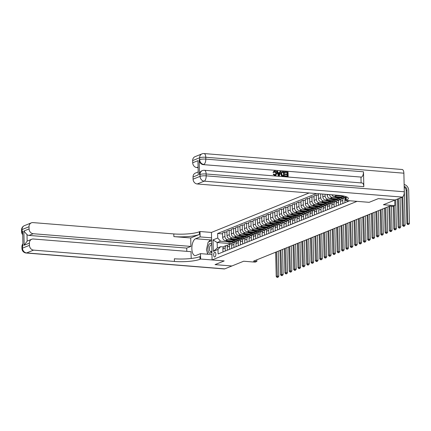 <?xml version="1.0" encoding="UTF-8"?>
<svg xmlns="http://www.w3.org/2000/svg" width="431" height="431" viewBox="0 0 431 431"><rect width="100%" height="100%" fill="white"/><g stroke="black" fill="none" stroke-linecap="round" stroke-linejoin="round"><path stroke-width="0.65" d="M214.821 256.962A2.43 1.104 -85.4 0 0 215.877 254.403A2.43 1.104 -85.4 0 0 214.961 252.162A2.43 1.104 -85.4 0 0 214.713 252.205A2.43 1.104 -85.4 0 0 213.652 254.764A2.43 1.104 -85.4 0 0 214.573 257.005A2.43 1.104 -85.4 0 0 214.821 256.962M309.081 192.969L211.449 232.433L199.995 231.512L199.364 231.765A18.969 3.75 -1.3 0 1 173.806 233.931L32.971 222.601A4.552 3.954 68 0 0 31.366 222.843A4.552 3.954 68 0 0 29.028 226.738L22.056 229.556L22.1 231.415L22.622 231.205L22.962 246.079L22.439 246.29L22.482 248.148L29.448 245.331L29.4 243.138L24.174 245.25L23.85 231.043L27.008 234.647L27.153 241.123A4.552 3.954 -112 0 1 27.557 240.929L31.738 239.243A4.552 3.954 68 0 0 29.4 243.138M29.448 245.331A4.552 3.954 68 0 0 33.596 250.12L26.625 252.932L224.745 268.874L231.889 265.986L215.042 264.629L224.206 260.927L215.058 264.623L231.905 265.981L243.666 261.224L255.12 262.145L256.86 261.445L256.828 259.823M403.879 173.192L205.765 157.256A4.552 2.069 -85.4 0 0 204.035 153.56L402.155 169.502A4.552 2.069 94.6 0 1 403.879 173.192L404.305 191.784A4.552 2.069 94.6 0 1 402.312 197.091L395.173 199.979L378.326 198.621L369.162 202.328L378.305 198.632L395.152 199.984L383.391 204.741L394.85 205.662L394.726 200.162M394.85 205.662L393.104 206.368L389.737 206.093L253.493 261.17L256.86 261.445M199.989 259.284A18.969 3.75 -1.3 0 1 174.431 261.45L174.372 258.772A18.969 3.75 -1.3 0 0 199.93 256.607L199.989 259.284L200.62 259.031L224.206 260.927L212.074 259.952L211.449 232.433M212.074 259.952L357.03 201.352L369.162 202.328L345.576 200.431L346.201 200.178A18.969 3.75 178.7 0 0 348.318 198.389A18.969 3.75 178.7 0 0 338.066 195.302L197.226 183.972A4.552 3.954 -112 0 1 193.083 179.183L200.054 176.365L200.011 174.507L199.488 174.717A4.552 3.954 -112 0 1 201.821 170.821L202.344 170.611A4.552 3.954 68 0 0 200.011 174.507A4.552 0.9 178.7 0 1 206.142 173.984L206.185 175.848L404.305 191.784M349.676 200.76L218.091 253.951L217.989 249.452L213.286 251.354L213.027 239.905L217.73 238.004L217.628 233.5L222.574 233.898M316.435 193.562L217.628 233.5M230.908 243.634L217.181 242.529L217.305 248.035L220.618 246.694L223.533 246.931M225.246 251.063L225.176 247.922A3.033 2.634 -112 0 1 226.733 245.325A3.033 2.634 -112 0 1 227.805 245.164L227.891 245.169M229.604 249.301L229.529 246.16A3.033 2.634 -112 0 1 231.091 243.563A3.033 2.634 -112 0 1 232.158 243.402L232.244 243.407M233.958 247.539L233.888 244.399A3.033 2.634 -112 0 1 235.445 241.802A3.033 2.634 -112 0 1 236.517 241.64L236.603 241.646M238.316 245.778L238.241 242.637A3.033 2.634 -112 0 1 239.803 240.04A3.033 2.634 -112 0 1 240.87 239.878L240.956 239.889M242.669 244.016L242.599 240.875A3.033 2.634 -112 0 1 244.156 238.278A3.033 2.634 -112 0 1 245.228 238.122L245.314 238.127M247.028 242.254L246.952 239.119A3.033 2.634 -112 0 1 248.509 236.522A3.033 2.634 -112 0 1 249.581 236.36L249.668 236.366M251.381 240.498L251.311 237.357A3.033 2.634 -112 0 1 252.868 234.76A3.033 2.634 -112 0 1 253.94 234.599L254.021 234.604M255.734 238.736L255.664 235.595A3.033 2.634 -112 0 1 257.221 232.999A3.033 2.634 -112 0 1 258.293 232.837L258.379 232.842M260.092 236.975L260.022 233.834A3.033 2.634 -112 0 1 261.579 231.237A3.033 2.634 -112 0 1 262.651 231.075L262.732 231.086M264.445 235.213L264.375 232.072A3.033 2.634 -112 0 1 265.932 229.475A3.033 2.634 -112 0 1 267.005 229.314L267.091 229.324M268.804 233.451L268.734 230.316A3.033 2.634 -112 0 1 270.291 227.713A3.033 2.634 -112 0 1 271.358 227.557L271.444 227.563M273.157 231.689L273.087 228.554A3.033 2.634 -112 0 1 274.644 225.957A3.033 2.634 -112 0 1 275.716 225.796L275.802 225.801M277.516 229.933L277.445 226.792A3.033 2.634 -112 0 1 279.002 224.195A3.033 2.634 -112 0 1 280.069 224.034L280.155 224.039M281.869 228.171L281.799 225.03A3.033 2.634 -112 0 1 283.356 222.434A3.033 2.634 -112 0 1 284.428 222.272L284.514 222.277M286.227 226.41L286.157 223.269A3.033 2.634 -112 0 1 287.714 220.672A3.033 2.634 -112 0 1 288.781 220.51L288.867 220.521M290.58 224.648L290.51 221.507A3.033 2.634 -112 0 1 292.067 218.91A3.033 2.634 -112 0 1 293.139 218.754L293.225 218.759M294.939 222.886L294.869 219.751A3.033 2.634 -112 0 1 296.426 217.154A3.033 2.634 -112 0 1 297.492 216.992L297.579 216.998M299.292 221.13L299.222 217.989A3.033 2.634 -112 0 1 300.779 215.392A3.033 2.634 -112 0 1 301.851 215.231L301.937 215.236M303.65 219.368L303.575 216.227A3.033 2.634 -112 0 1 305.137 213.631A3.033 2.634 -112 0 1 306.204 213.469L306.29 213.474M308.003 217.607L307.933 214.466A3.033 2.634 -112 0 1 309.49 211.869A3.033 2.634 -112 0 1 310.562 211.707L310.649 211.718M312.362 215.845L312.286 212.704A3.033 2.634 -112 0 1 313.849 210.107A3.033 2.634 -112 0 1 314.916 209.945L315.002 209.956M316.715 214.083L316.645 210.942A3.033 2.634 -112 0 1 318.202 208.345A3.033 2.634 -112 0 1 319.274 208.189L319.36 208.195M321.073 212.321L320.998 209.186A3.033 2.634 -112 0 1 322.56 206.589A3.033 2.634 -112 0 1 323.627 206.427L323.713 206.433M325.427 210.565L325.357 207.424A3.033 2.634 -112 0 1 326.913 204.827A3.033 2.634 -112 0 1 327.986 204.666L328.072 204.671M329.785 208.803L329.71 205.662A3.033 2.634 -112 0 1 331.267 203.066A3.033 2.634 -112 0 1 332.339 202.904L332.425 202.909M334.138 207.042L334.068 203.901A3.033 2.634 -112 0 1 335.625 201.304A3.033 2.634 -112 0 1 336.697 201.142L336.778 201.153M338.491 205.28L338.421 202.139A3.033 2.634 -112 0 1 339.978 199.542A3.033 2.634 -112 0 1 341.05 199.381L341.137 199.391M342.85 203.518L342.78 200.383A3.033 2.634 -112 0 1 344.337 197.781A3.033 2.634 -112 0 1 345.403 197.624L345.49 197.63M344.768 196.299L344.471 196.277M340.851 195.986L336.568 195.642A3.033 2.634 -112 0 1 335.119 195.065M345.506 197.457L334.305 196.558A3.033 2.634 -112 0 1 331.897 194.807M343.108 198.276L340.113 198.039M336.498 197.748L332.215 197.403A3.033 2.634 -112 0 1 329.483 194.607M341.282 199.23L329.947 198.319A3.033 2.634 -112 0 1 327.188 195.124L327.172 194.424M338.755 200.038L335.76 199.795M332.139 199.505L327.856 199.165A3.033 2.634 -112 0 1 325.098 195.97L325.055 194.252M336.923 200.991L325.594 200.076A3.033 2.634 -112 0 1 322.83 196.886L322.765 194.069M334.402 201.8L331.401 201.557M327.786 201.266L323.503 200.921A3.033 2.634 -112 0 1 320.739 197.732L320.653 193.902M332.57 202.748L321.24 201.837A3.033 2.634 -112 0 1 318.477 198.648L318.374 194.149L319.263 193.788M330.044 203.561L327.048 203.319M323.433 203.028L319.145 202.683A3.033 2.634 -112 0 1 316.386 199.494L316.284 194.995L318.396 195.162M328.212 204.51L316.882 203.599A3.033 2.634 -112 0 1 314.118 200.41L314.016 195.911L316.284 194.995M325.691 205.323L322.69 205.081M319.075 204.79L314.792 204.445A3.033 2.634 -112 0 1 312.028 201.255L311.925 196.751L314.043 196.924M323.859 206.271L312.529 205.361A3.033 2.634 -112 0 1 309.765 202.171L309.663 197.667L311.925 196.751M321.332 207.085L318.337 206.842M314.722 206.551L310.439 206.207A3.033 2.634 -112 0 1 307.675 203.012L307.572 198.513L309.684 198.686M319.5 208.033L308.17 207.122A3.033 2.634 -112 0 1 305.407 203.928L305.304 199.429L307.572 198.513M316.979 208.841L313.978 208.604M310.363 208.313L306.08 207.968A3.033 2.634 -112 0 1 303.316 204.773L303.214 200.275L305.331 200.447M315.147 209.795L303.817 208.884A3.033 2.634 -112 0 1 301.053 205.689L300.951 201.191L303.214 200.275M312.62 210.603L309.625 210.36M306.01 210.069L301.727 209.725A3.033 2.634 -112 0 1 298.963 206.535L298.861 202.037L300.973 202.209M310.794 211.556L299.459 210.64A3.033 2.634 -112 0 1 296.695 207.451L296.593 202.953L298.861 202.037M308.267 212.364L305.272 212.122M301.652 211.831L297.368 211.486A3.033 2.634 -112 0 1 294.605 208.297L294.502 203.798L296.62 203.965M306.436 213.313L295.106 212.402A3.033 2.634 -112 0 1 292.342 209.213L292.24 204.714L294.502 203.798M303.909 214.126L300.913 213.884M297.298 213.593L293.015 213.248A3.033 2.634 -112 0 1 290.252 210.059L290.149 205.56L292.261 205.727M302.083 215.074L290.747 214.164A3.033 2.634 -112 0 1 287.983 210.975L287.881 206.476L290.149 205.56M299.556 215.888L296.56 215.645M292.94 215.355L288.657 215.01A3.033 2.634 -112 0 1 285.893 211.82L285.791 207.316L287.908 207.489M297.724 216.836L286.394 215.926A3.033 2.634 -112 0 1 283.63 212.731L283.528 208.232L285.791 207.316M295.197 217.644L292.202 217.407M288.587 217.116L284.304 216.771A3.033 2.634 -112 0 1 281.54 213.577L281.438 209.078L283.55 209.25M293.371 218.598L282.036 217.687A3.033 2.634 -112 0 1 279.272 214.493L279.169 209.994L281.438 209.078M290.844 219.406L287.849 219.169M284.228 218.873L279.945 218.533A3.033 2.634 -112 0 1 277.181 215.338L277.079 210.84L279.196 211.012M289.012 220.36L277.683 219.444A3.033 2.634 -112 0 1 274.919 216.254L274.816 211.756L277.079 210.84M286.486 221.168L283.49 220.925M279.875 220.634L275.592 220.289A3.033 2.634 -112 0 1 272.828 217.1L272.726 212.602L274.838 212.769M284.659 222.121L273.324 221.205A3.033 2.634 -112 0 1 270.56 218.016L270.463 213.517L272.726 212.602M282.133 222.929L279.137 222.687M275.517 222.396L271.234 222.051A3.033 2.634 -112 0 1 268.47 218.862L268.368 214.363L270.485 214.53M280.301 223.878L268.971 222.967A3.033 2.634 -112 0 1 266.207 219.778L266.105 215.279L268.368 214.363M277.774 224.691L274.779 224.449M271.164 224.158L266.881 223.813A3.033 2.634 -112 0 1 264.117 220.624L264.014 216.125L266.126 216.292M275.948 225.639L264.612 224.729A3.033 2.634 -112 0 1 261.854 221.539L261.752 217.035L264.014 216.125M273.421 226.453L270.426 226.21M266.805 225.919L262.522 225.575A3.033 2.634 -112 0 1 259.758 222.38L259.661 217.881L261.773 218.054M271.589 227.401L260.259 226.49A3.033 2.634 -112 0 1 257.496 223.296L257.393 218.797L259.661 217.881M269.063 228.209L266.067 227.972M262.452 227.681L258.169 227.336A3.033 2.634 -112 0 1 255.405 224.142L255.303 219.643L257.415 219.815M267.236 229.163L255.901 228.252A3.033 2.634 -112 0 1 253.142 225.057L253.04 220.559L255.303 219.643M264.709 229.971L261.714 229.728M258.094 229.437L253.811 229.093A3.033 2.634 -112 0 1 251.052 225.903L250.95 221.405L253.062 221.577M262.878 230.924L251.548 230.009A3.033 2.634 -112 0 1 248.784 226.819L248.682 222.321L250.95 221.405M260.351 231.733L257.355 231.49M253.74 231.199L249.457 230.854A3.033 2.634 -112 0 1 246.694 227.665L246.591 223.166L248.703 223.333M258.525 232.681L247.195 231.77A3.033 2.634 -112 0 1 244.431 228.581L244.329 224.082L246.591 223.166M255.998 233.494L253.002 233.252M249.382 232.961L245.099 232.616A3.033 2.634 -112 0 1 242.341 229.427L242.238 224.928L244.35 225.095M254.166 234.442L242.836 233.532A3.033 2.634 -112 0 1 240.072 230.343L239.97 225.844L242.238 224.928M251.645 235.256L248.644 235.014M245.029 234.723L240.746 234.378A3.033 2.634 -112 0 1 237.982 231.188L237.88 226.684L239.997 226.857M249.813 236.204L238.483 235.294A3.033 2.634 -112 0 1 235.719 232.099L235.617 227.6L237.88 226.684M247.286 237.012L244.291 236.775M240.676 236.484L236.393 236.14A3.033 2.634 -112 0 1 233.629 232.945L233.527 228.446L235.638 228.619M245.454 237.966L234.125 237.055A3.033 2.634 -112 0 1 231.361 233.861L231.258 229.362L233.527 228.446M242.933 238.774L239.932 238.537M236.317 238.246L232.034 237.901A3.033 2.634 -112 0 1 229.27 234.706L229.168 230.208L231.285 230.38M241.101 239.728L229.771 238.817A3.033 2.634 -112 0 1 227.008 235.622L226.905 231.124L229.168 230.208M238.575 240.536L235.579 240.293M231.964 240.002L227.681 239.658A3.033 2.634 -112 0 1 224.917 236.468L224.815 231.97L226.927 232.137M236.743 241.489L225.413 240.573A3.033 2.634 -112 0 1 222.649 237.384L222.547 232.885L224.815 231.97M234.222 242.297L231.226 242.055M227.606 241.764L220.494 241.193L217.181 242.529L213.027 239.905M347.203 201.762L347.176 200.56M344.94 202.672L344.87 199.537A3.033 2.634 -112 0 1 345.511 197.608M340.587 204.434L340.512 201.293A3.033 2.634 -112 0 1 342.069 198.696L344.337 197.781M336.228 206.196L336.158 203.055A3.033 2.634 -112 0 1 337.715 200.458L339.978 199.542M343.852 197.323L343.863 197.974M331.875 207.957L331.8 204.817A3.033 2.634 -112 0 1 333.362 202.22L335.625 201.304M339.493 199.084L339.509 199.736M327.517 209.719L327.447 206.578A3.033 2.634 -112 0 1 329.004 203.982L331.267 203.066M335.14 200.846L335.151 201.498M323.164 211.481L323.088 208.34A3.033 2.634 -112 0 1 324.651 205.743L326.913 204.827M330.782 202.608L330.798 203.254M318.805 213.237L318.735 210.102A3.033 2.634 -112 0 1 320.292 207.505L322.56 206.589M326.429 204.369L326.439 205.016M314.452 214.999L314.377 211.858A3.033 2.634 -112 0 1 315.939 209.261L318.202 208.345M322.07 206.126L322.086 206.778M310.094 216.761L310.024 213.62A3.033 2.634 -112 0 1 311.581 211.023L313.849 210.107M317.717 207.887L317.728 208.539M305.741 218.522L305.671 215.381A3.033 2.634 -112 0 1 307.228 212.785L309.49 211.869M313.359 209.649L313.375 210.301M301.382 220.284L301.312 217.143A3.033 2.634 -112 0 1 302.869 214.546L305.137 213.631M309.005 211.411L309.016 212.057M297.029 222.04L296.959 218.905A3.033 2.634 -112 0 1 298.516 216.308L300.779 215.392M304.647 213.173L304.663 213.819M292.671 223.802L292.601 220.667A3.033 2.634 -112 0 1 294.157 218.064L296.426 217.154M300.294 214.934L300.31 215.581M288.317 225.564L288.247 222.423A3.033 2.634 -112 0 1 289.804 219.826L292.067 218.91M295.935 216.691L295.952 217.343M283.959 227.326L283.889 224.185A3.033 2.634 -112 0 1 285.446 221.588L287.714 220.672M291.582 218.452L291.598 219.104M279.606 229.087L279.536 225.946A3.033 2.634 -112 0 1 281.093 223.35L283.356 222.434M287.224 220.214L287.24 220.866M275.247 230.849L275.177 227.708A3.033 2.634 -112 0 1 276.734 225.111L279.002 224.195M282.871 221.976L282.887 222.622M270.894 232.605L270.824 229.47A3.033 2.634 -112 0 1 272.381 226.873L274.644 225.957M278.512 223.737L278.528 224.384M266.536 234.367L266.466 231.226A3.033 2.634 -112 0 1 268.023 228.629L270.291 227.713M274.159 225.494L274.175 226.146M262.183 236.129L262.113 232.988A3.033 2.634 -112 0 1 263.67 230.391L265.932 229.475M269.801 227.256L269.817 227.907M257.83 237.89L257.754 234.75A3.033 2.634 -112 0 1 259.311 232.153L261.579 231.237M265.448 229.017L265.464 229.669M253.471 239.652L253.401 236.511A3.033 2.634 -112 0 1 254.958 233.914L257.221 232.999M261.094 230.779L261.105 231.425M249.118 241.414L249.043 238.273A3.033 2.634 -112 0 1 250.605 235.676L252.868 234.76M256.736 232.541L256.752 233.187M244.76 243.17L244.689 240.035A3.033 2.634 -112 0 1 246.246 237.433L248.509 236.522M252.383 234.302L252.394 234.949M240.406 244.932L240.331 241.791A3.033 2.634 -112 0 1 241.893 239.194L244.156 238.278M248.024 236.059L248.04 236.711M236.048 246.694L235.978 243.553A3.033 2.634 -112 0 1 237.535 240.956L239.803 240.04M243.671 237.82L243.682 238.472M231.695 248.455L231.619 245.314A3.033 2.634 -112 0 1 233.182 242.718L235.445 241.802M239.313 239.582L239.329 240.234M227.336 250.217L227.266 247.076A3.033 2.634 -112 0 1 228.823 244.479L231.091 243.563M217.73 238.004L220.494 241.193M234.96 241.344L234.97 241.99M222.983 251.973L222.913 248.838A3.033 2.634 -112 0 1 224.47 246.241L226.733 245.325M220.618 246.694L217.989 249.452M213.286 251.354L217.305 248.035M404.181 186.375A3.793 3.297 -112 0 1 407.015 190.254L407.764 223.306L409.45 223.447L408.701 190.389A5.689 4.946 68 0 0 404.138 184.495M404.197 187.124A3.793 3.297 -112 0 1 406.142 190.604L406.896 223.662L407.764 223.306L408.033 224.422L407.683 224.562L408.707 224.476L408.033 224.422M408.707 224.476L409.45 223.447M406.896 223.662L407.683 224.562M401.902 197.258L402.538 225.424L403.411 225.068L405.097 225.203L404.343 192.151A5.689 4.946 68 0 0 404.3 191.515M402.769 196.8L403.675 226.183L403.33 226.323L404.348 226.237L403.675 226.183M404.348 226.237L405.097 225.203M402.538 225.424L403.33 226.323M397.544 199.02L398.185 227.18L399.052 226.83L400.738 226.965L400.081 197.996M398.416 198.669L399.322 227.945L398.971 228.085L399.995 227.999L399.322 227.945M399.995 227.999L400.738 226.965M398.185 227.18L398.971 228.085M393.314 206.282L393.826 228.942L394.699 228.592L396.385 228.726L395.728 199.752M394.182 205.932L394.963 229.701L394.618 229.847L395.636 229.761L394.963 229.701M395.636 229.761L396.385 228.726M393.826 228.942L394.618 229.847M340.027 195.491A5.802 5.043 68 0 0 344.552 196.245M341.406 195.663A5.802 5.043 68 0 0 344.337 196.197M343.663 196.046A5.802 5.043 -112 0 1 342.807 195.884M388.918 206.427L389.473 230.704L390.341 230.353L392.027 230.488L391.477 206.233M389.791 206.099L390.61 231.463L390.26 231.603L391.283 231.517L390.61 231.463M391.283 231.517L392.027 230.488M389.473 230.704L390.26 231.603M211.718 244.188A4.935 2.241 -85.4 0 0 211.233 243.617A4.935 2.241 -85.4 0 0 208.178 246.64A4.935 2.241 -85.4 0 0 209.159 252.905A4.935 2.241 -85.4 0 0 211.874 251.041M211.74 245.174A3.378 1.535 -85.4 0 0 211.707 245.147A3.378 1.535 -85.4 0 0 211.265 244.959A3.378 1.535 -85.4 0 0 209.525 247.701A3.378 1.535 -85.4 0 0 210.285 251.505A3.378 1.535 -85.4 0 0 210.721 251.693A3.378 1.535 -85.4 0 0 211.869 250.826M207.898 254.231L206.433 249.781L208.157 242.071L211.637 240.665M275.393 174.981L275.959 173.483L274.348 171.592M273.836 172.486L273.265 172.292L274.181 171.032L274.881 170.94C276.126 171.161 276.767 171.985 276.81 173.413L275.775 175.406L274.994 175.519L273.41 174.097L273.976 174.005L275.01 175.008L276.239 173.37L274.946 171.463L273.836 172.486L272.985 172.405L274.041 171.096M275.641 175.455L274.719 175.632L273.13 174.21L273.41 174.097M279.563 172.745L279.951 171.543L280.834 171.479L279.331 175.81L278.685 175.756L276.982 171.166L277.586 171.215L278.076 172.626L279.8 172.766L280.231 171.43M279.331 175.81L278.41 175.87L276.702 171.279L276.982 171.166M284.837 172.448L285.101 171.818L288.059 172.061L288.156 176.521L285.026 176.403L285.295 175.778L287.574 175.961L287.547 174.587L285.139 174.528L285.408 173.903L287.531 174.07L287.499 172.529L284.837 172.448L285.101 171.818M287.294 175.934L287.267 174.7M287.251 174.049L287.218 172.637M363.829 186.671L206.142 173.984A4.552 2.069 -85.4 0 0 204.418 170.293L362.105 182.981A4.552 2.069 94.6 0 1 363.829 186.671L363.489 171.797A4.552 2.069 94.6 0 1 361.501 177.109L203.292 164.631A4.552 3.954 -112 0 1 199.149 159.842L199.488 174.717M360.979 177.319L361.108 182.9M284.428 176.22L281.734 175.622L281.055 173.747L281.96 171.743L284.325 171.759L284.428 176.22L281.454 175.735L280.78 173.86L281.831 171.807M345.484 196.498L345.576 200.431M198.26 174.878L197.937 160.671L198.26 174.878L193.034 176.99L193.083 179.183M193.034 176.99A4.552 3.954 -112 0 1 195.367 173.095L197.937 172.055M197.834 167.654L196.854 167.573A4.552 3.954 -112 0 1 192.711 162.783L197.937 160.671M199.149 159.842L199.672 159.632L199.628 157.773L192.662 160.591L192.711 162.783M192.662 160.591A4.552 3.954 -112 0 1 194.995 156.695L201.967 153.878A4.552 3.954 68 0 0 199.628 157.773A4.552 0.9 178.7 0 1 205.765 157.256L205.808 159.114L363.489 171.797M346.201 200.178L346.141 197.5A18.969 3.75 178.7 0 0 347.041 197.08M287.499 172.529L285.112 172.335M287.547 174.587L285.139 174.528M285.419 174.415L285.408 173.903M288.156 176.521L285.026 176.403M285.306 176.29L285.295 175.778M283.765 172.228L281.982 172.4L281.626 173.801L282.353 175.449L283.846 175.659L283.765 172.228L281.707 172.513M281.055 173.747L280.78 173.86M281.734 175.622L281.454 175.735M282.327 175.988L282.046 176.101M283.56 175.638L283.485 172.341M282.93 172.158L282.655 172.271M279.256 174.469L279.638 173.267L278.259 173.154L278.997 175.272L279.363 173.375L278.307 173.294M278.685 175.756L278.41 175.87M279.638 173.267L279.363 173.375M278.717 175.379L278.976 174.582M276.239 173.37L275.959 173.483M275.01 175.008L275.544 174.932M274.994 175.519L274.719 175.632M273.265 172.292L272.985 172.405M211.573 237.826L200.119 236.905L195.588 238.736A8.539 3.879 -85.4 0 0 191.86 247.744A8.539 3.879 -85.4 0 0 195.092 255.61A8.539 3.879 -85.4 0 0 195.965 255.47L200.496 253.638L200.62 259.031M200.119 236.905L199.995 231.512M190.717 237.966L199.429 234.442A18.969 3.75 -1.3 0 1 173.871 236.608L190.717 237.966L190.906 246.408L186.725 248.094L186.801 251.343M191.181 258.465L191.03 251.688L33.343 239A4.552 3.954 68 0 0 31.738 239.243M23.85 231.043L29.076 228.931L29.028 226.738M29.076 228.931A4.552 3.954 68 0 0 33.219 233.721L29.039 235.412A4.552 3.954 -112 0 1 27.008 234.647M190.906 246.408L33.219 233.721M224.745 268.874A4.552 2.069 94.6 0 1 224.276 268.949L26.156 253.013A4.552 2.069 -85.4 0 0 26.625 252.932A4.552 3.954 -112 0 1 22.482 248.148A4.552 0.9 -1.3 0 0 21.97 248.574A4.552 4.552 0 0 0 26.156 253.013M211.95 254.559L200.496 253.638M174.431 261.45L33.596 250.12M186.725 248.094L29.039 235.412M27.153 241.123L24.174 245.25M207.694 254.215A8.539 3.879 94.6 0 1 207.106 251.817M207.268 246.058A8.539 3.879 94.6 0 1 207.51 244.97M208.771 241.823A8.539 3.879 94.6 0 1 210.684 239.948L211.61 239.571M334.844 196.601L335.463 197.091A5.802 5.043 68 0 0 340.361 197.948L341.023 197.678A5.802 5.043 68 0 0 341.228 197.587M337.872 196.843A5.802 5.043 68 0 0 342.101 197.242A5.802 5.043 68 0 0 342.219 197.193M335.954 196.687L336.126 196.827A5.802 5.043 68 0 0 341.023 197.678M342.101 197.242L341.444 197.511A5.802 5.043 -112 0 1 336.659 196.746M384.565 208.184L385.115 232.465L385.987 232.11L387.674 232.25L387.103 207.16M385.438 207.834L386.251 233.225L385.907 233.365L386.925 233.279L386.251 233.225M386.925 233.279L387.674 232.25M385.115 232.465L385.907 233.365M330.485 198.362L331.11 198.853A5.802 5.043 68 0 0 336.008 199.709L336.665 199.44A5.802 5.043 68 0 0 336.875 199.348M333.513 198.605A5.802 5.043 68 0 0 337.748 199.003A5.802 5.043 68 0 0 337.861 198.955M331.601 198.449L331.773 198.589A5.802 5.043 68 0 0 336.665 199.44M337.748 199.003L337.085 199.273A5.802 5.043 -112 0 1 332.306 198.508M380.212 209.945L380.762 234.227L381.629 233.871L383.315 234.006L382.744 208.922M381.079 209.595L381.898 234.987L381.548 235.127L382.572 235.04L381.898 234.987M382.572 235.04L383.315 234.006M380.762 234.227L381.548 235.127M326.132 200.119L326.752 200.614A5.802 5.043 68 0 0 331.649 201.466L332.312 201.202A5.802 5.043 68 0 0 332.517 201.11M329.16 200.367A5.802 5.043 68 0 0 333.389 200.765A5.802 5.043 68 0 0 333.508 200.717M327.242 200.21L327.415 200.345A5.802 5.043 68 0 0 332.312 201.202M333.389 200.765L332.732 201.029A5.802 5.043 -112 0 1 327.948 200.27M375.854 211.707L376.403 235.983L377.276 235.633L378.962 235.768L378.391 210.684M376.726 211.357L377.54 236.748L377.195 236.888L378.213 236.802L377.54 236.748M378.213 236.802L378.962 235.768M376.403 235.983L377.195 236.888M321.774 201.88L322.399 202.376A5.802 5.043 68 0 0 327.296 203.227L327.953 202.963A5.802 5.043 68 0 0 328.163 202.872M324.802 202.128A5.802 5.043 68 0 0 329.036 202.522A5.802 5.043 68 0 0 329.149 202.473M322.889 201.972L323.061 202.107A5.802 5.043 68 0 0 327.953 202.963M329.036 202.522L328.374 202.791A5.802 5.043 -112 0 1 323.595 202.026M371.5 213.469L372.05 237.745L372.923 237.395L374.604 237.529L374.038 212.44M372.368 213.113L373.187 238.51L372.837 238.65L373.86 238.564L373.187 238.51M373.86 238.564L374.604 237.529M372.05 237.745L372.837 238.65M317.421 203.642L318.04 204.138A5.802 5.043 68 0 0 322.938 204.989L323.6 204.72A5.802 5.043 68 0 0 323.805 204.633M320.448 203.885A5.802 5.043 68 0 0 324.683 204.283A5.802 5.043 68 0 0 324.796 204.235M318.531 203.734L318.703 203.868A5.802 5.043 68 0 0 323.6 204.72M324.683 204.283L324.02 204.553A5.802 5.043 -112 0 1 319.236 203.788M367.142 215.231L367.691 239.507L368.564 239.157L370.251 239.291L369.679 214.202M368.015 214.875L368.828 240.266L368.483 240.412L369.507 240.32L368.828 240.266M369.507 240.32L370.251 239.291M367.691 239.507L368.483 240.412M313.062 205.404L313.687 205.899A5.802 5.043 68 0 0 318.584 206.751L319.247 206.481A5.802 5.043 68 0 0 319.452 206.395M316.09 205.646A5.802 5.043 68 0 0 320.325 206.045A5.802 5.043 68 0 0 320.443 205.996M314.177 205.495L314.35 205.63A5.802 5.043 68 0 0 319.247 206.481M320.325 206.045L319.662 206.314A5.802 5.043 -112 0 1 314.883 205.549M362.789 216.987L363.338 241.268L364.211 240.918L365.892 241.053L365.326 215.963M363.656 216.637L364.475 242.028L364.125 242.168L365.149 242.082L364.475 242.028M365.149 242.082L365.892 241.053M363.338 241.268L364.125 242.168M308.709 207.166L309.334 207.656A5.802 5.043 68 0 0 314.226 208.512L314.889 208.243A5.802 5.043 68 0 0 315.093 208.151M311.737 207.408A5.802 5.043 68 0 0 315.971 207.807A5.802 5.043 68 0 0 316.085 207.758M309.819 207.252L309.991 207.392A5.802 5.043 68 0 0 314.889 208.243M315.971 207.807L315.309 208.076A5.802 5.043 -112 0 1 310.525 207.311M358.43 218.749L358.98 243.03L359.853 242.675L361.539 242.815L360.968 217.725M359.303 218.398L360.117 243.79L359.772 243.93L360.795 243.844L360.117 243.79M360.795 243.844L361.539 242.815M358.98 243.03L359.772 243.93M304.351 208.927L304.976 209.418A5.802 5.043 68 0 0 309.873 210.274L310.535 210.005A5.802 5.043 68 0 0 310.74 209.913M307.378 209.17A5.802 5.043 68 0 0 311.613 209.568A5.802 5.043 68 0 0 311.732 209.52M305.466 209.013L305.638 209.154A5.802 5.043 68 0 0 310.535 210.005M311.613 209.568L310.95 209.832A5.802 5.043 -112 0 1 306.172 209.073M354.077 220.51L354.627 244.792L355.5 244.436L357.18 244.571L356.615 219.487M354.945 220.16L355.764 245.551L355.413 245.692L356.437 245.605L355.764 245.551M356.437 245.605L357.18 244.571M354.627 244.792L355.413 245.692M299.998 210.684L300.622 211.179A5.802 5.043 68 0 0 305.514 212.03L306.177 211.766A5.802 5.043 68 0 0 306.387 211.675M303.025 210.931A5.802 5.043 68 0 0 307.26 211.33A5.802 5.043 68 0 0 307.373 211.282M301.107 210.775L301.28 210.91A5.802 5.043 68 0 0 306.177 211.766M307.26 211.33L306.597 211.594A5.802 5.043 -112 0 1 301.819 210.834M349.719 222.272L350.268 246.548L351.141 246.198L352.827 246.333L352.256 221.248M350.592 221.922L351.41 247.313L351.06 247.453L352.084 247.367L351.41 247.313M352.084 247.367L352.827 246.333M350.268 246.548L351.06 247.453M295.639 212.445L296.264 212.941A5.802 5.043 68 0 0 301.161 213.792L301.824 213.523A5.802 5.043 68 0 0 302.029 213.437M298.667 212.688A5.802 5.043 68 0 0 302.901 213.086A5.802 5.043 68 0 0 303.02 213.038M296.754 212.537L296.927 212.672A5.802 5.043 68 0 0 301.824 213.523M302.901 213.086L302.239 213.356A5.802 5.043 -112 0 1 297.46 212.591M345.366 224.034L345.915 248.31L346.788 247.96L348.469 248.094L347.903 223.005M346.233 223.678L347.052 249.07L346.702 249.215L347.725 249.129L347.052 249.07M347.725 249.129L348.469 248.094M345.915 248.31L346.702 249.215M291.286 214.207L291.911 214.703A5.802 5.043 68 0 0 296.803 215.554L297.465 215.284A5.802 5.043 68 0 0 297.676 215.198M294.314 214.449A5.802 5.043 68 0 0 298.548 214.848A5.802 5.043 68 0 0 298.661 214.8M292.396 214.299L292.574 214.433A5.802 5.043 68 0 0 297.465 215.284M298.548 214.848L297.886 215.117A5.802 5.043 -112 0 1 293.107 214.352M341.007 225.796L341.562 250.072L342.429 249.721L344.116 249.856L343.545 224.766M341.88 225.44L342.699 250.831L342.349 250.971L343.372 250.885L342.699 250.831M343.372 250.885L344.116 249.856M341.562 250.072L342.349 250.971M286.927 215.969L287.552 216.464A5.802 5.043 68 0 0 292.45 217.316L293.112 217.046A5.802 5.043 68 0 0 293.317 216.955M289.961 216.211A5.802 5.043 68 0 0 294.19 216.61A5.802 5.043 68 0 0 294.308 216.561M288.043 216.055L288.215 216.195A5.802 5.043 68 0 0 293.112 217.046M294.19 216.61L293.527 216.879A5.802 5.043 -112 0 1 288.748 216.114M336.654 227.552L337.204 251.833L338.076 251.483L339.757 251.618L339.192 226.528M337.521 227.202L338.34 252.593L337.99 252.733L339.014 252.647L338.34 252.593M339.014 252.647L339.757 251.618M337.204 251.833L337.99 252.733M282.574 217.73L283.199 218.221A5.802 5.043 68 0 0 288.091 219.077L288.754 218.808A5.802 5.043 68 0 0 288.964 218.716M285.602 217.973A5.802 5.043 68 0 0 289.837 218.372A5.802 5.043 68 0 0 289.95 218.323M283.69 217.817L283.862 217.957A5.802 5.043 68 0 0 288.754 218.808M289.837 218.372L289.174 218.641A5.802 5.043 -112 0 1 284.395 217.876M332.296 229.314L332.851 253.595L333.718 253.239L335.404 253.374L334.833 228.29M333.168 228.963L333.987 254.355L333.637 254.495L334.661 254.409L333.987 254.355M334.661 254.409L335.404 253.374M332.851 253.595L333.637 254.495M278.216 219.487L278.841 219.982A5.802 5.043 68 0 0 283.738 220.834L284.401 220.57A5.802 5.043 68 0 0 284.605 220.478M281.249 219.735A5.802 5.043 68 0 0 285.478 220.133A5.802 5.043 68 0 0 285.597 220.085M279.331 219.578L279.503 219.713A5.802 5.043 68 0 0 284.401 220.57M285.478 220.133L284.816 220.397A5.802 5.043 -112 0 1 280.037 219.638M327.943 231.075L328.492 255.357L329.365 255.001L331.046 255.136L330.48 230.052M328.815 230.725L329.629 256.116L329.279 256.256L330.302 256.17L329.629 256.116M330.302 256.17L331.046 255.136M328.492 255.357L329.279 256.256M273.863 221.248L274.488 221.744A5.802 5.043 68 0 0 279.38 222.595L280.042 222.331A5.802 5.043 68 0 0 280.252 222.24M276.891 221.496A5.802 5.043 68 0 0 281.125 221.895A5.802 5.043 68 0 0 281.238 221.841M274.978 221.34L275.15 221.475A5.802 5.043 68 0 0 280.042 222.331M281.125 221.895L280.462 222.159A5.802 5.043 -112 0 1 275.684 221.394M323.584 232.837L324.139 257.113L325.006 256.763L326.693 256.898L326.122 231.808M324.457 232.481L325.276 257.878L324.926 258.018L325.949 257.932L325.276 257.878M325.949 257.932L326.693 256.898M324.139 257.113L324.926 258.018M269.504 223.01L270.129 223.506A5.802 5.043 68 0 0 275.026 224.357L275.689 224.088A5.802 5.043 68 0 0 275.894 224.001M272.537 223.253A5.802 5.043 68 0 0 276.767 223.651A5.802 5.043 68 0 0 276.885 223.603M270.62 223.102L270.792 223.236A5.802 5.043 68 0 0 275.689 224.088M276.767 223.651L276.104 223.921A5.802 5.043 -112 0 1 271.325 223.156M319.231 234.599L319.78 258.875L320.653 258.525L322.34 258.659L321.768 233.57M320.104 234.243L320.917 259.634L320.572 259.78L321.591 259.688L320.917 259.634M321.591 259.688L322.34 258.659M319.78 258.875L320.572 259.78M265.151 224.772L265.776 225.268A5.802 5.043 68 0 0 270.668 226.119L271.331 225.849A5.802 5.043 68 0 0 271.541 225.763M268.179 225.014A5.802 5.043 68 0 0 272.414 225.413A5.802 5.043 68 0 0 272.527 225.365M266.266 224.863L266.439 224.998A5.802 5.043 68 0 0 271.331 225.849M272.414 225.413L271.751 225.682A5.802 5.043 -112 0 1 266.972 224.917M314.872 236.355L315.427 260.636L316.295 260.286L317.981 260.421L317.41 235.331M315.745 236.005L316.564 261.396L316.214 261.536L317.238 261.45L316.564 261.396M317.238 261.45L317.981 260.421M315.427 260.636L316.214 261.536M260.793 226.534L261.418 227.024A5.802 5.043 68 0 0 266.315 227.88L266.978 227.611A5.802 5.043 68 0 0 267.182 227.52M263.826 226.776A5.802 5.043 68 0 0 268.055 227.175A5.802 5.043 68 0 0 268.174 227.126M261.908 226.62L262.08 226.76A5.802 5.043 68 0 0 266.978 227.611M268.055 227.175L267.392 227.444A5.802 5.043 -112 0 1 262.614 226.679M310.519 238.117L311.069 262.398L311.942 262.043L313.628 262.183L313.057 237.093M311.392 237.767L312.206 263.158L311.861 263.298L312.879 263.212L312.206 263.158M312.879 263.212L313.628 262.183M311.069 262.398L311.861 263.298M256.44 228.295L257.065 228.786A5.802 5.043 68 0 0 261.962 229.642L262.619 229.373A5.802 5.043 68 0 0 262.829 229.281M259.467 228.538A5.802 5.043 68 0 0 263.702 228.936A5.802 5.043 68 0 0 263.815 228.888M257.555 228.382L257.727 228.522A5.802 5.043 68 0 0 262.619 229.373M263.702 228.936L263.039 229.2A5.802 5.043 -112 0 1 258.261 228.441M306.161 239.878L306.716 264.16L307.583 263.804L309.269 263.939L308.698 238.855M307.034 239.528L307.853 264.92L307.502 265.06L308.526 264.973L307.853 264.92M308.526 264.973L309.269 263.939M306.716 264.16L307.502 265.06M252.087 230.052L252.706 230.547A5.802 5.043 68 0 0 257.603 231.399L258.266 231.135A5.802 5.043 68 0 0 258.471 231.043M255.114 230.299A5.802 5.043 68 0 0 259.343 230.698A5.802 5.043 68 0 0 259.462 230.65M253.196 230.143L253.369 230.278A5.802 5.043 68 0 0 258.266 231.135M259.343 230.698L258.686 230.962A5.802 5.043 -112 0 1 253.902 230.202M301.808 241.64L302.357 265.916L303.23 265.566L304.916 265.701L304.345 240.617M302.681 241.29L303.494 266.681L303.149 266.821L304.167 266.735L303.494 266.681M304.167 266.735L304.916 265.701M302.357 265.916L303.149 266.821M247.728 231.813L248.353 232.309A5.802 5.043 68 0 0 253.25 233.16L253.907 232.896A5.802 5.043 68 0 0 254.118 232.805M250.756 232.056A5.802 5.043 68 0 0 254.99 232.454A5.802 5.043 68 0 0 255.104 232.406M248.843 231.905L249.016 232.04A5.802 5.043 68 0 0 253.907 232.896M254.99 232.454L254.328 232.724A5.802 5.043 -112 0 1 249.549 231.959M297.455 243.402L298.004 267.678L298.872 267.328L300.558 267.462L299.992 242.373M298.322 243.046L299.141 268.443L298.791 268.583L299.814 268.497L299.141 268.443M299.814 268.497L300.558 267.462M298.004 267.678L298.791 268.583M243.375 233.575L243.994 234.071A5.802 5.043 68 0 0 248.892 234.922L249.554 234.653A5.802 5.043 68 0 0 249.759 234.566M246.403 233.817A5.802 5.043 68 0 0 250.632 234.216A5.802 5.043 68 0 0 250.75 234.168M244.485 233.667L244.657 233.801A5.802 5.043 68 0 0 249.554 234.653M250.632 234.216L249.975 234.486A5.802 5.043 -112 0 1 245.191 233.721M293.096 245.164L293.646 269.44L294.518 269.089L296.205 269.224L295.634 244.135M293.969 244.808L294.782 270.199L294.438 270.339L295.456 270.253L294.782 270.199M295.456 270.253L296.205 269.224M293.646 269.44L294.438 270.339M239.016 235.337L239.641 235.832A5.802 5.043 68 0 0 244.539 236.684L245.201 236.414A5.802 5.043 68 0 0 245.406 236.323M242.044 235.579A5.802 5.043 68 0 0 246.279 235.978A5.802 5.043 68 0 0 246.397 235.929M240.132 235.428L240.304 235.563A5.802 5.043 68 0 0 245.201 236.414M246.279 235.978L245.616 236.247A5.802 5.043 -112 0 1 240.837 235.482M288.743 246.92L289.293 271.201L290.165 270.851L291.846 270.986L291.281 245.896M289.61 246.57L290.429 271.961L290.079 272.101L291.103 272.015L290.429 271.961M291.103 272.015L291.846 270.986M289.293 271.201L290.079 272.101M234.663 237.098L235.283 237.589A5.802 5.043 68 0 0 240.18 238.445L240.843 238.176A5.802 5.043 68 0 0 241.048 238.084M237.691 237.341A5.802 5.043 68 0 0 241.926 237.74A5.802 5.043 68 0 0 242.039 237.691M235.773 237.185L235.946 237.325A5.802 5.043 68 0 0 240.843 238.176M241.926 237.74L241.263 238.009A5.802 5.043 -112 0 1 236.479 237.244M284.385 248.682L284.934 272.963L285.807 272.607L287.493 272.748L286.922 247.658M285.257 248.331L286.071 273.723L285.726 273.863L286.75 273.777L286.071 273.723M286.75 273.777L287.493 272.748M284.934 272.963L285.726 273.863M230.305 238.86L230.93 239.35A5.802 5.043 68 0 0 235.827 240.202L236.49 239.938A5.802 5.043 68 0 0 236.694 239.846M233.333 239.103A5.802 5.043 68 0 0 237.567 239.501A5.802 5.043 68 0 0 237.686 239.453M231.42 238.946L231.592 239.086A5.802 5.043 68 0 0 236.49 239.938M237.567 239.501L236.905 239.765A5.802 5.043 -112 0 1 232.126 239.006M280.031 250.443L280.581 274.725L281.454 274.369L283.135 274.504L282.569 249.42M280.899 250.093L281.718 275.484L281.368 275.625L282.391 275.538L281.718 275.484M282.391 275.538L283.135 274.504M280.581 274.725L281.368 275.625M225.952 240.617L226.577 241.112A5.802 5.043 68 0 0 231.469 241.963L232.131 241.699A5.802 5.043 68 0 0 232.336 241.608M228.98 240.864A5.802 5.043 68 0 0 233.214 241.263A5.802 5.043 68 0 0 233.327 241.215M227.062 240.708L227.234 240.843A5.802 5.043 68 0 0 232.131 241.699M233.214 241.263L232.551 241.527A5.802 5.043 -112 0 1 227.767 240.767M275.673 252.205L276.223 276.481L277.095 276.131L278.782 276.266L278.21 251.176M276.546 251.855L277.359 277.246L277.014 277.386L278.038 277.3L277.359 277.246M278.038 277.3L278.782 276.266M276.223 276.481L277.014 277.386M334.305 196.558L336.568 195.642M329.947 198.319L332.215 197.403M325.594 200.076L327.856 199.165M321.24 201.837L323.503 200.921M316.882 203.599L319.145 202.683M312.529 205.361L314.792 204.445M308.17 207.122L310.439 206.207M303.817 208.884L306.08 207.968M299.459 210.64L301.727 209.725M295.106 212.402L297.368 211.486M290.747 214.164L293.015 213.248M286.394 215.926L288.657 215.01M282.036 217.687L284.304 216.771M277.683 219.444L279.945 218.533M273.324 221.205L275.592 220.289M268.971 222.967L271.234 222.051M264.612 224.729L266.881 223.813M260.259 226.49L262.522 225.575M255.901 228.252L258.169 227.336M251.548 230.009L253.811 229.093M247.195 231.77L249.457 230.854M242.836 233.532L245.099 232.616M238.483 235.294L240.746 234.378M234.125 237.055L236.393 236.14M229.771 238.817L232.034 237.901M225.413 240.573L227.681 239.658M344.87 199.537L345.549 199.262M340.512 201.293L342.78 200.383M336.158 203.055L338.421 202.139M331.8 204.817L334.068 203.901M327.447 206.578L329.71 205.662M327.188 195.124L328.632 194.543M323.088 208.34L325.357 207.424M322.83 196.886L325.098 195.97M318.735 210.102L320.998 209.186M318.477 198.648L320.739 197.732M314.377 211.858L316.645 210.942M314.118 200.41L316.386 199.494M310.024 213.62L312.286 212.704M309.765 202.171L312.028 201.255M305.671 215.381L307.933 214.466M305.407 203.928L307.675 203.012M301.312 217.143L303.575 216.227M301.053 205.689L303.316 204.773M296.959 218.905L299.222 217.989M296.695 207.451L298.963 206.535M292.601 220.667L294.869 219.751M292.342 209.213L294.605 208.297M288.247 222.423L290.51 221.507M287.983 210.975L290.252 210.059M283.889 224.185L286.157 223.269M283.63 212.731L285.893 211.82M279.536 225.946L281.799 225.03M279.272 214.493L281.54 213.577M275.177 227.708L277.445 226.792M274.919 216.254L277.181 215.338M270.824 229.47L273.087 228.554M270.56 218.016L272.828 217.1M266.466 231.226L268.734 230.316M266.207 219.778L268.47 218.862M262.113 232.988L264.375 232.072M261.854 221.539L264.117 220.624M257.754 234.75L260.022 233.834M257.496 223.296L259.758 222.38M253.401 236.511L255.664 235.595M253.142 225.057L255.405 224.142M249.043 238.273L251.311 237.357M248.784 226.819L251.052 225.903M244.689 240.035L246.952 239.119M244.431 228.581L246.694 227.665M240.331 241.791L242.599 240.875M240.072 230.343L242.341 229.427M235.978 243.553L238.241 242.637M235.719 232.099L237.982 231.188M231.619 245.314L233.888 244.399M231.361 233.861L233.629 232.945M227.266 247.076L229.529 246.16M227.008 235.622L229.27 234.706M222.913 248.838L225.176 247.922M222.649 237.384L224.917 236.468M407.015 190.254L406.142 190.604M402.312 197.091L204.197 181.155L197.226 183.972M361.501 177.109L203.292 164.631M197.824 167.18L196.854 167.573M204.197 181.155A4.552 2.069 -85.4 0 0 206.185 175.848A4.552 0.9 -1.3 0 0 200.054 176.365A4.552 3.954 68 0 0 204.197 181.155M203.815 164.421A4.552 2.069 -85.4 0 0 205.808 159.114A4.552 0.9 -1.3 0 0 199.672 159.632A4.552 3.954 68 0 0 203.815 164.421M283.043 176.107L282.763 176.22M199.429 234.442L199.364 231.765M173.871 236.608L173.806 233.931M22.681 233.661A4.552 3.954 -112 0 1 22.1 231.415A4.552 0.9 -1.3 0 0 21.593 231.846A4.552 4.552 0 0 0 22.703 234.723M24.395 225.661A4.552 4.552 0 0 0 21.55 229.987A4.552 0.9 178.7 0 1 22.056 229.556A4.552 3.954 -112 0 1 24.395 225.661L31.366 222.843M22.908 243.79A4.552 4.552 0 0 0 21.927 246.715A4.552 0.9 178.7 0 1 22.439 246.29A4.552 3.954 -112 0 1 22.918 244.124M210.684 239.948L195.588 238.736M336.126 196.827L335.463 197.091M331.773 198.589L331.11 198.853M327.415 200.345L326.752 200.614M323.061 202.107L322.399 202.376M318.703 203.868L318.04 204.138M314.35 205.63L313.687 205.899M309.991 207.392L309.334 207.656M305.638 209.154L304.976 209.418M301.28 210.91L300.622 211.179M296.927 212.672L296.264 212.941M292.574 214.433L291.911 214.703M288.215 216.195L287.552 216.464M283.862 217.957L283.199 218.221M279.503 219.713L278.841 219.982M275.15 221.475L274.488 221.744M270.792 223.236L270.129 223.506M266.439 224.998L265.776 225.268M262.08 226.76L261.418 227.024M257.727 228.522L257.065 228.786M253.369 230.278L252.706 230.547M249.016 232.04L248.353 232.309M244.657 233.801L243.994 234.071M240.304 235.563L239.641 235.832M235.946 237.325L235.283 237.589M231.592 239.086L230.93 239.35M227.234 240.843L226.577 241.112M204.418 170.293A4.552 4.552 0 0 0 202.344 170.611M204.035 153.56A4.552 4.552 0 0 0 201.967 153.878M281.685 171.856L281.96 171.743M275.495 175.519L275.775 175.406M273.9 171.145L274.181 171.032M21.593 231.846L21.55 229.987M21.97 248.574L21.927 246.715"/></g></svg>
